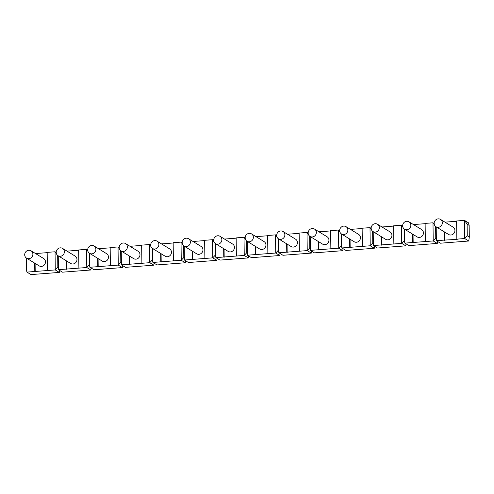 <?xml version="1.0" encoding="UTF-8"?>
<svg xmlns="http://www.w3.org/2000/svg" width="494" height="494" viewBox="0 0 494 494"><rect width="100%" height="100%" fill="white"/><g stroke="black" fill="none" stroke-linecap="round" stroke-linejoin="round"><path stroke-width="0.74" d="M246.765 234.384A4.304 4.014 -58.5 0 0 249.316 241.782A4.304 4.014 -58.5 0 0 251.508 233.897A4.304 4.014 -58.5 0 0 246.765 234.384M217.817 244.197A4.304 4.014 -58.5 0 0 220.015 236.311A4.304 4.014 -58.5 0 0 215.267 236.799A4.304 4.014 -58.5 0 0 217.817 244.197M220.015 236.311L232.612 244.03A4.304 4.014 121.5 0 1 230.42 251.915A4.304 4.014 121.5 0 1 228.123 251.366L215.52 243.653M374.557 246.259L374.291 248.266L370.228 245.777L372.779 243.042L373.378 245.537L373.211 231.705M57.681 255.478L57.823 267.186L55.266 269.928L59.336 272.416L30.986 274.59L26.923 272.101L26.756 258.269M26.188 257.893L26.324 269.607L26.923 272.101L34.796 271.496L34.697 263.135M56.452 253.768L55.05 251.773L56.199 252.477M59.595 270.409L59.336 272.416M47.393 270.533L47.171 252.378L55.05 251.773L55.266 269.928L34.796 271.496M47.177 252.656L35.531 253.552M35.204 271.749L35.099 263.382M31.042 250.804L43.639 258.516A4.304 4.014 121.5 0 1 41.44 266.402A4.304 4.014 121.5 0 1 39.143 265.858L26.546 258.14A4.304 4.014 -58.5 0 0 32.721 255.404A4.304 4.014 -58.5 0 0 26.293 251.292A4.304 4.014 -58.5 0 0 26.546 258.14M89.179 253.064L89.315 264.772L86.765 267.513L90.828 270.002L62.485 272.175L58.422 269.687L58.249 255.855M57.823 267.186L58.422 269.687L66.295 269.082L66.19 260.715M87.944 251.353L86.543 249.359L87.691 250.063M91.094 267.995L90.828 270.002M78.892 268.119L78.67 249.964L86.543 249.359L86.765 267.513L66.295 269.082M78.676 250.242L67.023 251.137M66.696 269.335L66.597 260.968M62.534 248.389L75.137 256.102A4.304 4.014 121.5 0 1 72.939 263.987A4.304 4.014 121.5 0 1 70.642 263.444L58.039 255.725A4.304 4.014 -58.5 0 0 64.22 252.99A4.304 4.014 -58.5 0 0 57.792 248.877A4.304 4.014 -58.5 0 0 58.039 255.725M120.678 250.649L120.814 262.357L118.264 265.099L122.327 267.587L93.977 269.761L89.914 267.273L89.747 253.441M89.315 264.772L89.914 267.273L97.787 266.667L97.689 258.3M119.443 248.939L118.041 246.944L119.19 247.648M122.586 265.581L122.327 267.587M110.384 265.704L110.168 247.55L118.041 246.944L118.264 265.099L97.787 266.667M110.168 247.827L98.522 248.723M98.195 266.921L98.09 258.553M94.033 245.975L106.63 253.688A4.304 4.014 121.5 0 1 104.438 261.573A4.304 4.014 121.5 0 1 102.135 261.03L89.538 253.311A4.304 4.014 -58.5 0 0 95.713 250.575A4.304 4.014 -58.5 0 0 89.284 246.457A4.304 4.014 -58.5 0 0 89.538 253.311M152.171 248.235L152.306 259.943L149.756 262.685L153.819 265.173L125.476 267.347L121.413 264.858L121.24 251.026M120.814 262.357L121.413 264.858L129.286 264.253L129.181 255.886M150.936 246.525L149.534 244.53L150.682 245.234M154.085 263.166L153.819 265.173M141.883 263.29L141.661 245.135L149.534 244.53L149.756 262.685L129.286 264.253M141.667 245.413L130.015 246.308M129.694 264.5L129.589 256.139M125.525 243.561L138.129 251.273A4.304 4.014 121.5 0 1 135.93 259.159A4.304 4.014 121.5 0 1 133.633 258.615L121.03 250.896A4.304 4.014 -58.5 0 0 127.211 248.161A4.304 4.014 -58.5 0 0 120.783 244.042A4.304 4.014 -58.5 0 0 121.03 250.896M183.669 245.821L183.805 257.528L181.255 260.27L185.318 262.759L156.969 264.932L152.905 262.444L152.739 248.612M152.306 259.943L152.905 262.444L160.778 261.839L160.68 253.471M182.434 244.11L181.032 242.116L182.181 242.82M185.577 260.746L185.318 262.759M173.382 260.875L173.159 242.721L181.032 242.116L181.255 260.27L160.778 261.839M173.159 242.999L161.513 243.894M161.186 262.086L161.087 253.718M157.024 241.146L169.621 248.859A4.304 4.014 121.5 0 1 167.429 256.744A4.304 4.014 121.5 0 1 165.126 256.195L152.529 248.482A4.304 4.014 -58.5 0 0 158.704 245.746A4.304 4.014 -58.5 0 0 152.276 241.628A4.304 4.014 -58.5 0 0 152.529 248.482M215.162 243.406L215.298 255.114L212.747 257.856L216.81 260.344L188.467 262.518L184.404 260.029L184.231 246.197M183.805 257.528L184.404 260.029L192.277 259.424L192.172 251.057M213.927 241.696L212.525 239.701L213.674 240.405M217.076 258.331L216.81 260.344M204.874 258.461L204.652 240.306L212.525 239.701L212.747 257.856L192.277 259.424M204.658 240.584L193.006 241.48M192.685 259.671L192.58 251.304M188.517 238.726L201.12 246.444A4.304 4.014 121.5 0 1 198.921 254.33A4.304 4.014 121.5 0 1 196.624 253.78L184.027 246.068A4.304 4.014 -58.5 0 0 190.202 243.332A4.304 4.014 -58.5 0 0 183.774 239.213A4.304 4.014 -58.5 0 0 184.027 246.068M246.66 240.986L246.796 252.7L244.246 255.441L248.309 257.93L219.966 260.103L215.897 257.615L215.73 243.783M215.298 255.114L215.897 257.615L223.77 257.01L223.671 248.643M245.425 239.281L244.024 237.287L245.172 237.991M248.568 255.917L248.309 257.93M236.373 256.04L236.151 237.892L244.024 237.287L244.246 255.441L223.77 257.01M236.151 238.17L224.504 239.065M224.177 257.257L224.078 248.89M278.153 238.571L278.295 250.285L275.738 253.027L279.808 255.515L251.458 257.689L247.395 255.2L247.228 241.362M246.796 252.7L247.395 255.2L255.268 254.595L255.163 246.228M276.918 236.867L275.516 234.872L276.665 235.576M280.067 253.502L279.808 255.515M267.865 253.626L267.643 235.477L275.516 234.872L275.738 253.027L255.268 254.595M267.649 235.755L255.997 236.645M255.676 254.842L255.571 246.475M251.508 233.897L264.111 241.615A4.304 4.014 121.5 0 1 261.913 249.495A4.304 4.014 121.5 0 1 259.616 248.951L247.019 241.239M309.652 236.157L309.787 247.871L307.237 250.606L311.3 253.101L282.957 255.275L278.888 252.78L278.721 238.948M278.295 250.285L278.888 252.78L286.767 252.181L286.662 243.814M308.417 234.452L307.015 232.458L308.163 233.162M311.566 251.088L311.3 253.101M299.364 251.211L299.142 233.057L307.015 232.458L307.237 250.606L286.767 252.181M299.142 233.341L287.496 234.23M287.168 252.428L287.07 244.061M283.006 231.482L295.603 239.201A4.304 4.014 121.5 0 1 293.411 247.08A4.304 4.014 121.5 0 1 291.114 246.537L278.511 238.824A4.304 4.014 -58.5 0 0 284.692 236.083A4.304 4.014 -58.5 0 0 278.264 231.97A4.304 4.014 -58.5 0 0 278.511 238.824M341.144 233.742L341.286 245.456L338.73 248.192L342.799 250.68L314.45 252.854L310.386 250.365L310.22 236.533M309.787 247.871L310.386 250.365L318.26 249.766L318.161 241.399M339.915 232.038L338.514 230.043L339.662 230.741M343.058 248.673L342.799 250.68M330.856 248.797L330.634 230.642L338.514 230.043L338.73 248.192L318.26 249.766M330.64 230.926L318.994 231.816M318.667 250.013L318.562 241.646M314.505 229.068L327.102 236.787A4.304 4.014 121.5 0 1 324.904 244.666A4.304 4.014 121.5 0 1 322.607 244.122L310.01 236.41A4.304 4.014 -58.5 0 0 316.185 233.668A4.304 4.014 -58.5 0 0 309.757 229.556A4.304 4.014 -58.5 0 0 310.01 236.41M404.141 228.913L404.277 240.621L401.727 243.363L405.79 245.851L377.441 248.025L373.378 245.537L381.251 244.931L381.152 236.57M402.906 227.203L401.505 225.208L402.653 225.912M406.049 243.845L405.79 245.851M393.848 243.968L393.632 225.814L401.505 225.208L401.727 243.363L381.251 244.931M393.632 226.091L381.986 226.987M372.779 243.042L372.637 231.371M381.658 245.185L381.559 236.817M377.496 224.239L390.093 231.952A4.304 4.014 121.5 0 1 387.901 239.837A4.304 4.014 121.5 0 1 385.598 239.294L373.001 231.575A4.304 4.014 -58.5 0 0 379.176 228.839A4.304 4.014 -58.5 0 0 372.748 224.727A4.304 4.014 -58.5 0 0 373.001 231.575M435.634 226.499L435.77 238.207L433.219 240.949L437.283 243.437L408.939 245.611L404.876 243.122L404.703 229.29M404.277 240.621L404.876 243.122L412.749 242.517L412.644 234.15M434.399 224.789L432.997 222.794L434.146 223.498M437.548 241.43L437.283 243.437M425.346 241.554L425.124 223.399L432.997 222.794L433.219 240.949L412.749 242.517M425.13 223.677L413.478 224.572M413.157 242.77L413.052 234.403M408.989 221.825L421.592 229.537A4.304 4.014 121.5 0 1 419.394 237.423A4.304 4.014 121.5 0 1 417.097 236.879L404.493 229.16A4.304 4.014 -58.5 0 0 410.675 226.425A4.304 4.014 -58.5 0 0 404.246 222.312A4.304 4.014 -58.5 0 0 404.493 229.16M468.781 241.023L469.3 237.04L467.268 235.792L464.718 238.534L468.781 241.023L440.432 243.196L436.369 240.708L436.202 226.876M435.77 238.207L436.369 240.708L444.242 240.103L444.143 231.735M456.845 239.139L464.718 238.534L464.496 220.38L468.559 222.868L469.158 225.369L467.126 224.122L464.496 220.38L456.623 220.985L456.845 239.139L457.246 239.386L444.242 240.103M456.623 221.263L444.977 222.158M444.649 240.356L444.551 231.989M440.487 219.41L453.084 227.123A4.304 4.014 121.5 0 1 450.892 235.008A4.304 4.014 121.5 0 1 448.589 234.465L435.992 226.746A4.304 4.014 -58.5 0 0 442.167 224.01A4.304 4.014 -58.5 0 0 435.739 219.892A4.304 4.014 -58.5 0 0 435.992 226.746M467.268 235.792L467.126 224.122M469.3 237.04L469.158 225.369M374.291 248.266L345.948 250.439L341.885 247.951L341.712 234.119M341.286 245.456L341.885 247.951L349.758 247.352L349.653 238.985M371.408 229.624L370.006 227.623L371.155 228.327M362.355 246.383L362.133 228.228L370.006 227.623L370.228 245.777L349.758 247.352M362.139 228.512L350.487 229.401M350.166 247.599L350.061 239.232M345.998 226.653L358.601 234.366A4.304 4.014 121.5 0 1 356.402 242.251A4.304 4.014 121.5 0 1 354.105 241.708L341.502 233.989A4.304 4.014 -58.5 0 0 347.683 231.254A4.304 4.014 -58.5 0 0 341.255 227.141A4.304 4.014 -58.5 0 0 341.502 233.989"/></g></svg>
